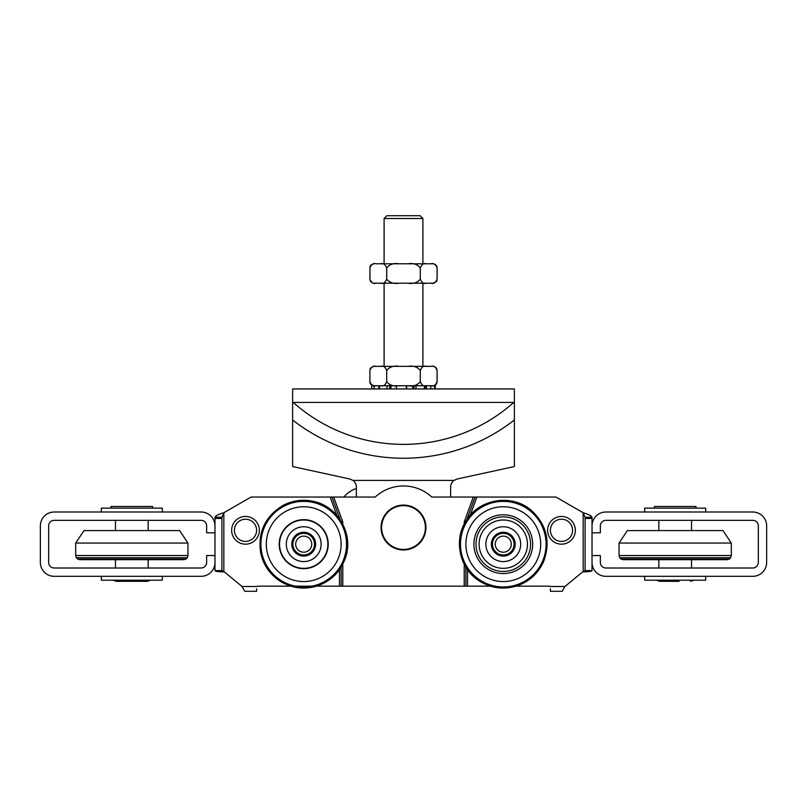 <?xml version="1.0" encoding="UTF-8"?>
<svg xmlns="http://www.w3.org/2000/svg" width="807" height="807" viewBox="0 0 807 807"><rect width="100%" height="100%" fill="white"/><g stroke="black" fill="none" stroke-linecap="round" stroke-linejoin="round"><path stroke-width="1.21" d="M201.114 568.007A5.548 5.548 0 0 0 206.653 562.459L206.653 555.529L214.975 555.529L214.975 562.459A13.86 13.86 0 0 1 201.114 576.319L54.21 576.319A13.86 13.86 0 0 1 40.35 562.459L40.35 525.871A13.86 13.86 0 0 1 54.21 512.011L201.114 512.011A13.86 13.86 0 0 1 214.975 525.871L214.975 532.802L206.653 532.802L206.653 525.871A5.548 5.548 0 0 0 201.114 520.333L54.21 520.333A5.548 5.548 0 0 0 48.662 525.871L48.662 562.459A5.548 5.548 0 0 0 54.21 568.007L201.114 568.007M605.886 520.333A5.548 5.548 0 0 0 600.347 525.871L600.347 532.802L592.025 532.802L592.025 525.871A13.86 13.86 0 0 1 605.886 512.011L752.79 512.011A13.86 13.86 0 0 1 766.65 525.871L766.65 562.459A13.86 13.86 0 0 1 752.79 576.319L605.886 576.319A13.86 13.86 0 0 1 592.025 562.459L592.025 555.529L600.347 555.529L600.347 562.459A5.548 5.548 0 0 0 605.886 568.007L752.79 568.007A5.548 5.548 0 0 0 758.338 562.459L758.338 525.871A5.548 5.548 0 0 0 752.79 520.333L605.886 520.333M256.596 530.31A11.086 11.086 0 0 1 239.961 539.913A11.086 11.086 0 0 1 239.961 520.707A11.086 11.086 0 0 1 256.596 530.31M259.37 530.31A13.86 13.86 0 0 0 238.579 518.306A13.86 13.86 0 0 0 238.579 542.314A13.86 13.86 0 0 0 259.37 530.31A13.86 13.86 0 0 1 238.579 542.314A13.86 13.86 0 0 1 238.579 518.306A13.86 13.86 0 0 1 259.37 530.31M550.404 530.31A11.086 11.086 0 0 1 567.039 520.707A11.086 11.086 0 0 1 567.039 539.913A11.086 11.086 0 0 1 550.404 530.31M547.63 530.31A13.86 13.86 0 0 0 568.421 542.314A13.86 13.86 0 0 0 568.421 518.306A13.86 13.86 0 0 0 547.63 530.31M562.297 591.289L563.004 589.937L562.297 591.289L550.404 591.289L550.404 588.838M590.099 515.35L592.025 517.277L592.025 570.61C591.521 571.417 588.565 571.84 583.158 571.881A27.72 27.72 0 0 1 582.684 571.891L564.93 586.497L563.004 589.937M587.032 514.059L588.898 514.785M585.095 517.277L592.025 517.277C591.501 515.774 588.545 514.271 583.158 512.758L585.095 517.277L585.095 570.61L583.158 571.881C588.565 571.84 591.521 571.417 592.025 570.61L585.095 570.61M592.025 518.447L585.095 518.447M495.821 587.446L490.444 586.164L465.861 586.164L465.861 567.15L465.861 586.164L342.793 586.164L342.793 564.194M465.457 521.867L464.398 521.483L473.295 497.051L555.952 497.051L583.158 512.758L583.158 571.881M473.295 497.051L431.765 497.051A41.581 41.581 0 0 0 375.235 497.051L251.048 497.051L223.842 512.758L221.905 517.277L214.975 517.287L214.975 518.447L221.905 518.447L221.905 570.61L223.842 571.881A27.72 27.72 0 0 0 224.316 571.891L242.07 586.497L244.703 591.289L256.596 591.289L256.596 588.838M475.061 497.051L466.819 519.698M508.178 587.809L516.127 586.164L549.022 586.164A1.382 1.382 0 0 1 549.92 586.497L564.93 586.497M244.703 591.289L243.996 589.937M219.968 514.059L218.102 514.785M216.901 515.35L214.975 517.287C215.499 515.774 218.455 514.271 223.842 512.758L223.842 571.881C218.435 571.84 215.479 571.417 214.975 570.61C215.479 571.417 218.435 571.84 223.842 571.881M221.905 517.277L221.905 518.447M214.975 532.802L214.975 570.61L221.905 570.61M214.975 518.447L214.975 525.871M403.5 505.081A22.455 22.455 0 0 1 422.939 538.763A22.455 22.455 0 0 1 384.061 538.763A22.455 22.455 0 0 1 403.5 505.081M242.07 586.497L257.08 586.497A1.382 1.382 0 0 1 257.978 586.164L341.139 586.164L341.139 567.15L341.139 586.164L342.793 586.164M331.939 497.051L340.181 519.698M514.372 388.944L292.628 388.944L292.628 419.983A179.779 179.779 0 0 0 356.381 451.96A179.779 179.779 0 0 0 356.422 451.97A179.779 179.779 0 0 0 514.372 419.983L514.372 388.944M356.381 497.051L356.381 487.115A8.312 8.312 0 0 0 352.982 480.417L349.835 478.995L292.628 466.557L292.628 419.983M514.372 419.983L514.372 466.557L457.166 478.995L454.018 480.417A8.312 8.312 0 0 0 450.619 487.115L450.619 497.051M454.018 480.417L352.982 480.417M292.628 402.421L514.372 402.421M302.252 533.457A10.814 10.814 0 0 1 313.721 548.256A10.814 10.814 0 0 1 295.17 550.798A10.814 10.814 0 0 1 302.252 533.457M304.804 552.129A8.04 8.04 0 0 0 310.07 539.237A8.04 8.04 0 0 0 296.27 541.134A8.04 8.04 0 0 0 304.804 552.129M497.263 553.148A10.814 10.814 0 0 1 498.524 534.466A10.814 10.814 0 0 1 514.069 544.896A10.814 10.814 0 0 1 497.263 553.148M507.764 537.492A8.04 8.04 0 0 0 495.266 543.625A8.04 8.04 0 0 0 506.826 551.383A8.04 8.04 0 0 0 507.764 537.492M393.897 507.855A29.102 29.102 0 0 0 393.735 507.321M356.381 488.457A29.102 29.102 0 0 0 343.812 497.051M473.901 544.17A29.385 29.385 0 0 1 517.973 518.719A29.385 29.385 0 0 1 517.973 569.621A29.385 29.385 0 0 1 473.901 544.17M482.515 526.477A27.277 27.277 0 0 1 520.979 523.4A27.277 27.277 0 0 1 524.046 561.864A27.277 27.277 0 0 1 485.592 564.93A27.277 27.277 0 0 1 482.515 526.477M496.618 553.027A11.086 11.086 0 0 0 512.142 550.828A11.086 11.086 0 0 1 496.618 553.027A11.086 11.086 0 0 1 494.419 537.502A11.086 11.086 0 0 1 509.943 535.303A11.086 11.086 0 0 1 512.142 550.828M517.206 554.631A17.411 17.411 0 0 1 492.825 558.091A17.411 17.411 0 0 1 489.365 533.709A17.411 17.411 0 0 1 513.746 530.249A17.411 17.411 0 0 1 517.206 554.631M522.603 558.686A24.16 24.16 0 0 1 488.76 563.488A24.16 24.16 0 0 1 483.968 529.644A24.16 24.16 0 0 1 517.801 524.853A24.16 24.16 0 0 1 522.603 558.686M381.62 528.414A21.9 21.9 0 0 1 402.622 505.656A21.9 21.9 0 0 1 425.38 526.658A21.9 21.9 0 0 1 404.378 549.416A21.9 21.9 0 0 1 381.62 528.414M101.329 576.319L101.329 580.203L162.308 580.203L162.308 576.319M644.692 576.319L644.692 580.203L705.671 580.203L705.671 576.319M644.692 512.011L644.692 508.138L705.671 508.138L705.671 512.011M101.329 512.011L101.329 508.138L162.308 508.138L162.308 512.011M679.121 581.312L659.662 581.312L656.525 580.203M654.396 508.138L654.396 506.473L695.967 506.473L695.967 508.138M146.692 581.312L130.189 581.312M111.033 508.138L111.033 506.473L152.604 506.473L152.604 508.138M116.39 581.312L147.338 581.312L150.475 580.203M413.245 218.485L422.898 218.485L420.134 215.711L386.866 215.711L384.102 218.485L413.245 218.485M420.306 370.514C417.461 366.872 413.355 365.49 407.989 366.358L426.459 366.358C423.776 365.49 421.728 366.882 420.306 370.514L420.306 381.6C421.728 385.242 423.776 386.624 426.459 385.756L407.989 385.756C413.355 386.634 417.461 385.242 420.306 381.6M430.948 385.756C433.631 386.624 435.679 385.242 437.101 381.6L437.101 370.514C435.679 366.882 433.631 365.49 430.948 366.358L422.898 366.358L422.898 283.207M386.694 370.514C385.272 366.882 383.224 365.49 380.541 366.358L399.011 366.358C393.645 365.49 389.539 366.872 386.694 370.514L386.694 381.6C389.539 385.242 393.645 386.634 399.011 385.756M384.102 283.207L384.102 366.358L376.052 366.358C373.369 365.49 371.321 366.882 369.899 370.514L369.899 370.463C370.695 369.202 368.466 368.244 374.055 366.358L376.052 366.358L374.055 366.358M380.541 385.756C383.224 386.624 385.272 385.242 386.694 381.6M407.989 385.756L387.088 385.756L389.71 385.756L389.71 388.944M369.999 382.548L369.899 381.6C371.321 385.242 373.369 386.624 376.052 385.756L379.441 385.756L379.441 388.944M370.393 383.547L370.1 382.881M407.989 366.358L399.011 366.358M369.899 381.6L369.899 370.514M420.306 279.051C421.728 282.692 423.776 284.074 426.459 283.207L407.989 283.207C413.355 284.074 417.461 282.682 420.306 279.051L420.306 267.964C417.461 264.323 413.355 262.941 407.989 263.798L426.459 263.798C423.776 262.931 421.728 264.323 420.306 267.964M386.694 279.051C389.539 282.682 393.645 284.074 399.011 283.207L380.541 283.207C383.224 284.074 385.272 282.682 386.694 279.051L386.694 267.964C385.272 264.323 383.224 262.941 380.541 263.798L399.011 263.798C393.645 262.941 389.539 264.323 386.694 267.964M369.999 279.989L369.899 279.091C371.321 282.682 373.369 284.074 376.052 283.207L374.055 283.207C371.553 282.964 370.161 281.593 369.899 279.101M370.393 280.997L370.1 280.322M369.899 279.091L369.999 267.016M437.101 279.101C436.305 280.362 438.534 281.32 432.945 283.207L430.948 283.207C433.631 284.074 435.679 282.682 437.101 279.051L437.101 267.914C436.839 265.412 435.447 264.04 432.945 263.798L430.948 263.798L432.945 263.798M437.101 267.964C435.679 264.323 433.631 262.931 430.948 263.798L422.898 263.798L422.898 218.485M384.102 218.485L384.102 263.798L376.052 263.798C373.369 262.941 371.321 264.323 369.899 267.964M370.1 266.683L370.393 266.007M370.907 265.301L373.167 264.05M426.459 283.207L430.948 283.207M399.011 283.207L407.989 283.207M376.052 283.207L380.541 283.207M399.011 263.798L407.989 263.798M434.559 388.944L434.559 385.756L435.255 385.756L435.255 388.944M424.411 388.944L424.411 385.756M426.459 388.944L426.459 385.756L425.168 385.756L425.168 388.944M406.284 388.944L406.284 385.756M413.971 388.944L413.971 385.756L412.75 385.756L412.75 388.944M387.088 388.944L387.088 385.756L379.441 385.756M374.155 388.944L374.155 385.756L378.846 385.756L378.846 388.944M426.459 385.756L430.827 385.756L430.827 388.944M413.971 385.756L415.958 385.756L415.958 388.944M396.328 385.756L396.328 388.944M374.155 385.756L371.745 385.756L371.745 388.944M434.559 385.756L430.827 385.756M625.647 559.695L727.147 559.695L623.206 559.695L621.037 559.08L729.326 559.08L727.147 559.695M621.037 559.08L619.665 557.708L730.698 557.708L729.326 559.08M731.313 555.529L619.05 555.529L619.05 543.061L731.313 543.061L731.313 555.529L730.698 557.708M619.05 543.061L627.372 530.582L722.991 530.582L731.313 543.061M82.284 559.695L183.794 559.695L79.853 559.695L77.674 559.08L185.963 559.08L183.794 559.695M77.674 559.08L76.302 557.708L187.335 557.708L185.963 559.08M187.95 555.529L75.687 555.529L75.687 543.061L187.95 543.061L187.95 555.529L187.335 557.708M75.687 543.061L84.009 530.582L179.628 530.582L187.95 543.061M298.812 520.152A24.513 24.513 0 0 1 327.733 539.268A24.513 24.513 0 0 1 308.617 568.178A24.513 24.513 0 0 1 279.706 549.073A24.513 24.513 0 0 1 298.812 520.152M314.427 541.295A11.086 11.086 0 0 0 300.84 533.457A11.086 11.086 0 0 1 314.427 541.295A11.086 11.086 0 0 1 306.589 554.873A11.086 11.086 0 0 1 293.012 547.045A11.086 11.086 0 0 1 300.84 533.457M299.195 527.354A17.411 17.411 0 0 1 320.53 539.651A17.411 17.411 0 0 1 308.234 560.986A17.411 17.411 0 0 1 286.899 548.689A17.411 17.411 0 0 1 299.195 527.354M297.44 520.828A24.16 24.16 0 0 1 327.047 537.896A24.16 24.16 0 0 1 309.989 567.503A24.16 24.16 0 0 1 280.382 550.445A24.16 24.16 0 0 1 297.44 520.828M464.207 524.147L464.207 522.623L465.024 522.623M464.207 586.164L464.207 564.194M476.836 497.051L470.188 515.31M467.525 569.661L467.525 586.164M464.207 522.623A3.329 3.329 0 0 1 464.398 521.483M342.793 524.147L342.793 522.623A3.329 3.329 0 0 0 342.602 521.483L333.705 497.051M341.543 521.867L342.602 521.483M342.793 522.623L341.976 522.623M330.164 497.051L336.812 515.31M339.475 569.661L339.475 586.164M513.353 402.804A165.919 165.919 0 0 1 293.647 402.804M474.819 519.91A37.394 37.394 0 0 1 527.536 515.703A37.394 37.394 0 0 1 531.752 568.421A37.394 37.394 0 0 1 479.025 572.627A37.394 37.394 0 0 1 474.819 519.91M470.713 516.419A42.791 42.791 0 0 1 531.036 511.598A42.791 42.791 0 0 1 535.858 571.921A42.791 42.791 0 0 1 475.535 576.733A42.791 42.791 0 0 1 470.713 516.419M512.808 551.332A11.923 11.923 0 0 0 510.448 534.638A11.923 11.923 0 0 0 493.753 537.008A11.923 11.923 0 0 0 496.123 553.693A11.923 11.923 0 0 0 512.808 551.332M495.064 586.164A42.791 42.791 0 0 0 511.507 586.164M406.667 388.944L406.667 385.756M390.992 388.944L390.992 385.756M295.493 586.164A42.791 42.791 0 0 0 311.936 586.164M311.199 580.808A37.394 37.394 0 0 1 267.077 551.655A37.394 37.394 0 0 1 296.23 507.532A37.394 37.394 0 0 1 340.352 536.685A37.394 37.394 0 0 1 311.199 580.808M312.279 586.094A42.791 42.791 0 0 1 261.791 552.734A42.791 42.791 0 0 1 295.15 502.247A42.791 42.791 0 0 1 345.638 535.606A42.791 42.791 0 0 1 312.279 586.094M300.618 532.66A11.923 11.923 0 0 0 292.205 547.257A11.923 11.923 0 0 0 306.811 555.68A11.923 11.923 0 0 0 315.224 541.073A11.923 11.923 0 0 0 300.618 532.66M450.619 451.96L450.044 452.112M531.763 510.74C512.98 493.723 480.256 498.252 466.799 519.738C453.241 538.884 459.022 568.108 478.854 580.657C491.15 588.474 504.224 590.088 518.064 585.519C529.886 581.07 538.4 573.091 543.605 561.571C550.757 542.042 546.813 525.095 531.763 510.74M658.825 520.333L658.825 530.582M658.825 559.695L658.825 568.007M691.538 520.333L691.538 530.582M691.538 559.695L691.538 568.007M693.838 580.203L690.701 581.312M115.462 520.333L115.462 530.582M115.462 559.695L115.462 568.007M148.175 520.333L148.175 530.582M148.175 559.695L148.175 568.007M113.162 580.203L116.299 581.312M437.101 370.514C436.859 367.992 435.477 366.6 432.945 366.358M437.101 381.6C436.859 384.132 435.477 385.514 432.945 385.756M369.899 381.65C370.695 382.922 368.466 383.88 374.055 385.756M369.899 267.904C370.695 266.643 368.466 265.685 374.055 263.798M619.05 555.529L619.665 557.708M75.687 555.529L76.302 557.708M260.691 552.956C263.274 564.729 269.548 574.009 279.504 580.808C291.367 588.273 304.007 589.967 317.413 585.892C331.142 581.02 340.473 571.719 345.396 558C353.9 535.202 338.698 506.493 313.449 501.349C302.665 499.029 292.406 500.451 282.672 505.626C265.009 516.601 257.675 532.378 260.691 552.956"/></g></svg>

